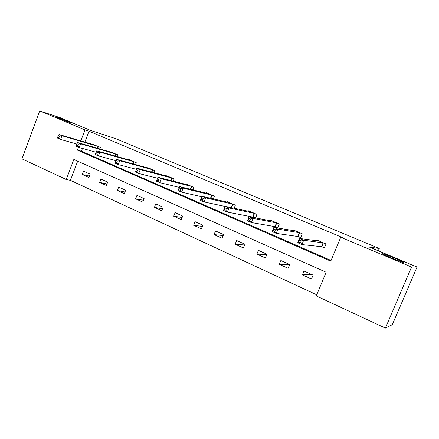 <?xml version="1.0" encoding="UTF-8"?>
<svg xmlns="http://www.w3.org/2000/svg" width="439" height="439" viewBox="0 0 439 439"><rect width="100%" height="100%" fill="white"/><g stroke="black" fill="none" stroke-linecap="round" stroke-linejoin="round"><path stroke-width="0.66" d="M70.229 122.783L55.232 116.84L56.982 117.229L71.853 123.134L70.229 122.783M403.265 262.368C402.223 262.533 384.822 255.449 382.391 253.874L382.144 253.517C383.543 253.512 400.335 260.354 402.958 262.001L403.265 262.368M39.697 110.891L60.357 117.778L90.846 130.537L115.677 138.653L379.263 248.49L369.32 247.058L417.05 267.027L392.318 324.679L385.398 328.109L316.272 295.919L326.139 272.262L73.829 159.478L66.278 179.507L21.95 158.863L39.697 110.891L84.968 129.906L80.82 140.924M77.665 161.19L70.438 180.33L316.738 294.805M70.438 180.33L66.278 179.507M378.286 250.812L379.263 248.49M313.089 275.116L303.991 270.995L302.4 274.847L311.481 278.99L313.089 275.116M289.663 264.508L280.845 260.514L279.286 264.311L288.094 268.328L289.663 264.508M266.956 254.225L258.406 250.356L256.881 254.099L265.419 257.989L266.956 254.225M244.935 244.254L236.643 240.501L235.15 244.194L243.431 247.969L244.935 244.254M223.572 234.58L215.522 230.936L214.067 234.58L222.101 238.245L223.572 234.58M202.834 225.191L195.02 221.651L193.594 225.251L201.397 228.807L202.834 225.191M182.695 216.076L175.106 212.635L173.712 216.186L181.291 219.637L182.695 216.076M163.138 207.219L155.763 203.877L154.396 207.378L161.761 210.736L163.138 207.219M144.124 198.609L136.957 195.36L135.618 198.818L142.774 202.083L144.124 198.609M125.642 190.241L118.667 187.08L117.356 190.493L124.319 193.67L125.642 190.241M107.665 182.097L100.877 179.03L99.593 182.399L106.37 185.483L107.665 182.097M90.171 174.179L83.569 171.188L82.307 174.519L88.903 177.521L90.171 174.179M78.449 147.213L77.363 150.094L330.765 261.167L340.719 237.285L342.629 237.62L88.98 131.201L84.864 142.115M82.472 148.459L81.434 151.197L331.05 260.481M321.908 246.817L324.399 247.892L326.023 243.985L316.804 240.034L316.503 240.775M298.295 236.626L300.71 237.669L302.295 233.817L293.362 229.992L293.104 230.623M275.407 226.754L277.75 227.764L279.297 223.967L270.638 220.263L270.419 220.806M255.586 217.92L257.002 214.419L248.606 210.819L248.408 211.302M253.215 217.179L254.395 217.689M234.135 208.24L235.37 205.15L227.221 201.66L227.051 202.088M213.283 198.911L214.38 196.162L206.467 192.77L206.314 193.155M193.023 189.9L193.994 187.431L186.312 184.139L186.174 184.49M173.323 181.192L174.201 178.947L166.732 175.748L166.611 176.072M154.166 172.757L154.962 170.705L147.702 167.599L147.592 167.89M135.53 164.576L136.255 162.693L129.203 159.675L129.099 159.944M117.405 156.641L118.069 154.901L111.111 152.212M99.757 148.931L100.372 147.323L93.606 144.694M417.05 267.027L411.557 267.027L385.398 328.109M88.98 131.201L84.968 129.906M340.719 237.285L411.557 267.027M81.434 151.197L77.363 150.094M311.723 274.496L302.4 274.847M289.504 264.437L279.286 264.311M266.797 254.609L256.881 254.099M244.638 244.989L235.15 244.194M223.166 235.584L214.067 234.58M202.346 226.414L193.594 225.251M182.147 217.47L173.712 216.186M162.534 208.75L154.396 207.378M143.482 200.261L135.618 198.818M124.967 191.986L117.356 190.493M106.968 183.925L99.593 182.399M89.452 176.072L82.307 174.519M324.52 247.601L321.485 246.702L301.9 244.567L297.713 242.745L299.486 238.443L319.279 241.099M299.535 240.188L299.486 238.443L303.678 240.254L301.9 244.567L300.501 242.646L301.214 240.918L299.535 240.188L298.827 241.916L300.501 242.646M323.521 242.915L303.678 240.254L301.214 240.918M297.713 242.745L298.827 241.916M300.819 237.4L297.856 236.506L276.175 233.361L272.136 231.6L273.859 227.364L295.76 231.024M273.81 229.037L273.859 227.364L277.909 229.114L276.175 233.361L274.737 231.446L275.434 229.74L273.81 229.037L273.118 230.738L274.737 231.446M299.875 232.785L277.909 229.114L275.434 229.74M272.136 231.6L273.118 230.738M277.849 227.512L274.951 226.628L251.322 222.529L247.42 220.828L249.1 216.657L272.965 221.256M248.957 218.265L249.1 216.657L253.012 218.353L251.322 222.529L249.851 220.625L250.526 218.946L248.957 218.265L248.282 219.939L249.851 220.625M276.954 222.963L253.012 218.353L250.526 218.946M247.42 220.828L248.282 219.939M255.531 217.909L252.749 217.047L227.298 212.064L223.522 210.418L225.169 206.314L250.861 211.785M224.938 207.856L225.169 206.314L228.949 207.949L227.298 212.064L225.794 210.16L226.453 208.514L224.938 207.856L224.28 209.502L225.794 210.16M254.724 213.442L228.949 207.949L226.453 208.514M223.522 210.418L224.28 209.502M225.114 206.445L204.069 201.94L200.414 200.349L202.017 196.304L229.41 202.598M201.704 197.786L202.017 196.304L205.677 197.89L204.069 201.94L202.527 200.047L203.175 198.423L201.704 197.786L201.062 199.41L202.527 200.047M233.164 204.206L205.677 197.89L203.175 198.423M200.414 200.349L201.062 199.41M208.58 193.692L179.611 186.619L183.151 188.15L181.581 192.145L178.047 190.608L179.611 186.619L178.602 189.643L180.017 190.257L180.648 188.655L179.227 188.04M212.235 195.24L183.151 188.15L180.648 188.655M201.825 196.787L181.581 192.145L180.017 190.257M178.047 190.608L178.602 189.643M179.31 187.382L159.812 182.662L156.388 181.17L157.919 177.246L188.38 185.022M157.464 178.607L157.919 177.246L161.349 178.728L159.812 182.662L158.221 180.78L158.836 179.205L157.464 178.607L156.849 180.188L158.221 180.78M191.914 186.537L161.349 178.728L158.836 179.205M156.388 181.17L156.849 180.188M172.176 178.08L140.228 169.597L136.902 168.159L168.741 176.61M157.53 178.234L138.729 173.476L135.41 172.028L135.783 171.023L137.111 171.605L137.714 170.047L136.381 169.47L135.783 171.023M137.714 170.047L140.228 169.597L138.729 173.476L137.111 171.605M136.902 168.159L136.381 169.47M152.997 169.866L119.754 160.745L116.533 159.352L149.655 168.433M136.436 169.339L118.289 164.57L115.073 163.165L115.364 162.145L116.653 162.71L117.24 161.173L115.951 160.614L115.364 162.145M117.24 161.173L119.754 160.745L118.289 164.57L116.653 162.71M116.533 159.352L115.951 160.614M134.345 161.876L99.905 152.163L96.778 150.813L131.096 160.487M115.929 160.669L98.468 155.933L95.351 154.577L95.565 153.54L96.816 154.084L97.387 152.569L96.136 152.026L95.565 153.54M97.387 152.569L99.905 152.163L98.468 155.933L96.816 154.084M96.778 150.813L96.136 152.026M116.209 154.105L80.644 143.838L77.615 142.532L113.048 152.756M96.059 152.24L79.245 147.559L76.216 146.242L76.359 145.188L77.571 145.715L78.131 144.222L76.918 143.696L76.359 145.188M78.131 144.222L80.644 143.838L79.245 147.559L77.571 145.715M77.615 142.532L76.918 143.696M98.561 146.549L61.954 135.761L59.013 134.488L95.488 145.232M76.787 144.047L60.582 139.426L57.646 138.148L57.718 137.083L58.897 137.594L59.446 136.123L58.266 135.613L57.718 137.083M59.446 136.123L61.954 135.761L60.582 139.426L58.897 137.594M59.013 134.488L58.266 135.613M323.373 242.866L321.754 246.767M323.104 242.8L321.485 246.702M299.716 232.736L298.136 236.577M299.436 232.659L297.856 236.506M276.789 222.913L275.248 226.705M276.499 222.831L274.951 226.628M254.56 213.392L253.051 217.129M254.258 213.305L252.749 217.047M232.999 204.151L231.578 207.691M232.681 204.058L231.254 207.62M212.064 195.185L210.813 198.34M211.741 195.092L210.479 198.263M191.744 186.482L190.625 189.319M191.409 186.377L190.285 189.231M172.006 178.025L170.996 180.594M171.66 177.916L170.645 180.506M152.821 169.805L151.91 172.154M152.465 169.695L151.548 172.061M134.169 161.815L133.335 163.972M133.807 161.7L132.973 163.873M116.028 154.045L115.27 156.037M115.66 153.93L114.897 155.933M98.38 146.489L97.683 148.333M98.007 146.368L97.304 148.223M402.958 262.001L402.832 262.286"/></g></svg>
